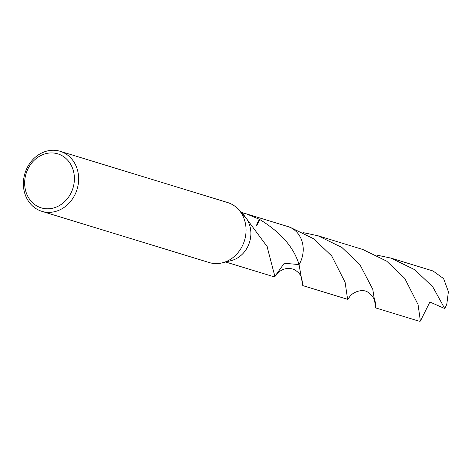 <?xml version="1.0" encoding="UTF-8"?>
<svg xmlns="http://www.w3.org/2000/svg" width="472" height="472" viewBox="0 0 472 472"><rect width="100%" height="100%" fill="white"/><g stroke="black" fill="none" stroke-linecap="round" stroke-linejoin="round"><path stroke-width="0.71" d="M60.198 151.305L227.61 202.535A31.382 27.258 107 0 1 238.696 209.704A31.382 27.258 107 0 1 244.496 240.525A31.382 27.258 107 0 1 222.442 262.815A31.382 27.258 107 0 1 220.784 263.181A31.382 27.258 107 0 1 209.243 262.556L41.831 211.32A31.382 27.258 107 0 1 23.6 179.832A31.382 27.258 107 0 1 48.657 150.68A31.382 27.258 107 0 1 60.198 151.305A31.382 27.258 107 0 1 78.429 182.794A31.382 27.258 107 0 1 53.371 211.946A31.382 27.258 107 0 1 41.831 211.32M238.696 209.704L244.767 216.5A26.048 22.627 107 0 1 249.582 242.077A26.048 22.627 107 0 1 231.274 260.585L222.442 262.815M47.406 153.288A28.243 24.532 107 0 1 74.311 176.286A28.243 24.532 107 0 1 51.649 208.429A28.243 24.532 107 0 1 24.745 185.431A28.243 24.532 107 0 1 47.406 153.288M259.789 219.527C280.799 232.383 293.885 247.405 299.041 264.597L284.262 263.234L274.539 276.857L274.38 274.492L267.17 246.933A26.048 22.627 -73 0 0 267.235 246.697L242.136 212.754L246.579 213.958L259.594 219.362A26.048 22.627 107 0 1 259.818 219.545L256.615 225.982M287.43 226.418A26.054 22.632 107 0 1 287.902 226.56A26.048 22.627 107 0 1 299.041 264.591L302.764 285.601L347.61 299.319L345.115 282.309L331.757 256.013L313.756 238.838L289.891 227.168L287.902 226.56A26.054 22.632 107 0 1 303.142 247.257A26.054 22.632 107 0 1 299.047 264.597A26.048 22.627 107 0 0 287.566 226.466M259.594 219.362A17.364 15.086 -73 0 0 256.443 225.781M302.499 283.029C301.702 278.722 302.186 274.073 293.861 269.394C284.209 266.096 277.902 272.385 276.332 274.987L274.539 276.857A26.048 22.627 107 0 1 272.657 276.38A26.054 22.632 107 0 1 272.185 276.238M274.645 276.993L272.657 276.385A26.054 22.632 107 0 0 274.539 276.863L274.539 276.857A26.048 22.627 107 0 1 272.32 276.279M417.791 320.795L419.921 321.32L420.387 321.06L418.05 304.534L404.722 278.344L386.739 261.187L362.856 249.499L318.016 235.776L341.899 247.464L359.882 264.621L372.774 289.301L375.736 307.927L417.791 320.795M303.573 232.708L318.016 235.776M376.544 255.039L390.981 258.107L414.811 269.754L432.848 286.952L444.73 308.552L429.898 302.015L420.387 321.06M390.981 258.107L433.036 270.981L443.615 278.604L448.4 291.714L446.825 303.998A26.048 22.627 107 0 1 444.73 308.552M375.458 305.366C375.901 300.906 373.44 296.569 368.083 292.351C362.968 288.309 352.342 291.932 349.268 297.354L347.61 299.319M287.902 226.566L240.915 212.188M272.657 276.38L225.669 262.001"/></g></svg>

